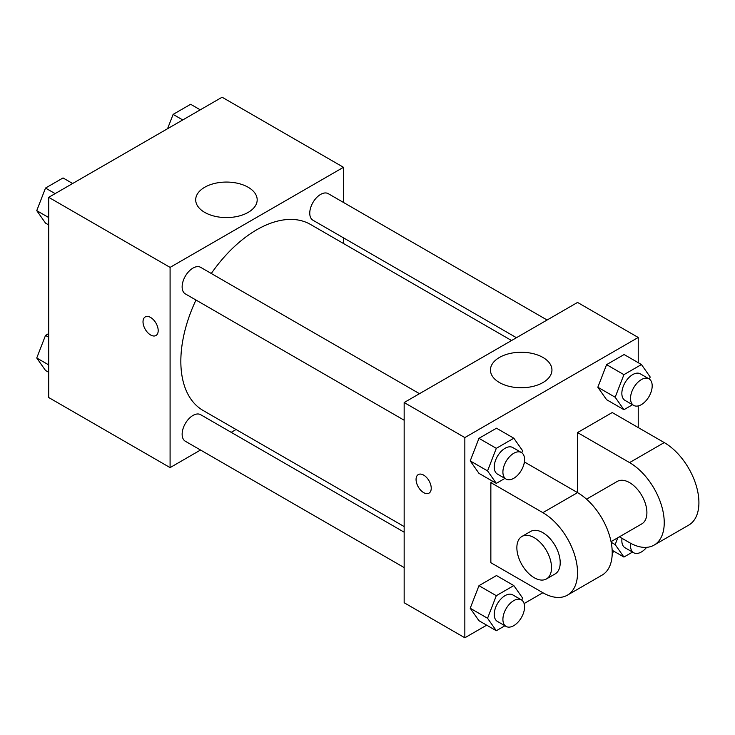 <?xml version="1.0" encoding="UTF-8"?>
<svg xmlns="http://www.w3.org/2000/svg" width="735" height="735" viewBox="0 0 735 735"><rect width="100%" height="100%" fill="white"/><g stroke="black" fill="none" stroke-linecap="round" stroke-linejoin="round"><path stroke-width="1.1" d="M200.536 450.022L170.088 467.607L48.721 397.534L48.721 197.32L222.108 97.222L343.475 167.295L343.475 202.447M236.073 429.506L231.185 432.327M195.969 300.036A107.402 62.006 120 0 0 180.838 361.289A107.402 62.006 120 0 0 203.08 410.461L404.158 526.554M511.56 340.525L310.482 224.441A107.402 62.006 120 0 0 211.294 273.493M343.475 237.846L343.475 243.487M170.088 467.607L170.088 267.393L343.475 167.295M547.097 320.01L328.251 193.663A15.325 8.848 120 0 0 316.445 197.77A15.325 8.848 120 0 0 309.757 213.187A15.325 8.848 120 0 0 312.926 220.206L516.448 337.705M404.158 532.195L200.637 414.687A15.325 8.848 120 0 0 188.831 418.794A15.325 8.848 120 0 0 182.142 434.22A15.325 8.848 120 0 0 185.312 441.239L404.158 567.585M404.158 420.227L185.312 293.881A15.325 8.848 -60 0 1 185.312 276.185A15.325 8.848 -60 0 1 200.637 267.338L419.483 393.684M170.088 267.393L48.721 197.32M204.697 212.378A30.751 17.75 180 0 1 195.694 199.828A30.751 17.75 180 0 1 226.444 182.069A30.751 17.75 180 0 1 257.186 199.828A30.751 17.75 180 0 1 238.204 216.228A30.751 17.75 180 0 1 204.697 212.378M158.19 330.594A10.731 6.192 60 0 1 155.967 335.509A10.731 6.192 60 0 1 145.236 329.317A10.731 6.192 60 0 1 145.236 316.923A10.731 6.192 60 0 1 153.505 319.798A10.731 6.192 60 0 1 158.19 330.594M155.967 335.509A10.731 6.192 60 0 1 145.245 329.308A10.731 6.192 60 0 1 145.245 316.923M486.689 625.173L464.842 637.778L404.158 602.746L404.158 402.532L577.545 302.434L638.228 337.466L638.228 362.686M48.721 224.956L45.506 223.1L36.75 210.642L45.506 188.068L63.026 177.953L72.655 183.511M48.721 217.551L36.75 210.642M55.134 193.617L45.506 188.068M167.562 128.708L173.12 114.394L190.641 104.278L200.26 109.827M182.739 119.943L173.12 114.394M48.721 372.314L45.506 370.458L36.75 357.991L45.506 335.417L48.721 333.561M48.721 364.909L36.75 357.991M48.721 337.273L45.506 335.417M504.917 478.402L496.309 483.373L487.553 470.905L496.309 448.332L513.829 438.216L522.585 450.684L521.776 452.769M521.4 452.53L512.736 447.523A15.325 8.848 120 0 0 500.921 451.63A15.325 8.848 120 0 0 494.232 467.056A15.325 8.848 120 0 0 497.411 474.066L506.075 479.073A15.325 8.848 120 0 0 521.4 470.225A15.325 8.848 120 0 0 521.4 452.53A15.325 8.848 120 0 0 509.594 456.637A15.325 8.848 120 0 0 502.905 472.054A15.325 8.848 120 0 0 506.075 479.073M496.309 483.373L478.972 473.358L470.216 460.9L478.972 438.326L496.492 428.211L513.829 438.216M487.553 470.905L470.216 460.9L478.972 438.326L496.492 428.211M496.309 448.332L478.972 438.326M632.532 404.728L623.923 409.698L615.167 397.231L623.923 374.657L641.444 364.542L650.199 377.009L649.391 379.095M649.014 378.856L640.341 373.849A15.325 8.848 120 0 0 628.535 377.955A15.325 8.848 120 0 0 621.847 393.372A15.325 8.848 120 0 0 625.016 400.391L633.689 405.398A15.325 8.848 120 0 0 649.014 396.551A15.325 8.848 120 0 0 649.014 378.856A15.325 8.848 120 0 0 637.208 382.963A15.325 8.848 120 0 0 630.52 398.379A15.325 8.848 120 0 0 633.689 405.398M623.923 409.698L606.586 399.684L597.831 387.226L606.586 364.652L624.107 354.536L641.444 364.542M615.167 397.231L597.831 387.226L606.586 364.652L624.107 354.536M623.923 374.657L606.586 364.652M504.917 625.761L496.309 630.722L487.553 618.264L496.309 595.69L513.829 585.574L522.585 598.033L521.776 600.118M521.4 599.879L512.736 594.881A15.325 8.848 120 0 0 500.921 598.979A15.325 8.848 120 0 0 494.232 614.405A15.325 8.848 120 0 0 497.411 621.424L506.075 626.431A15.325 8.848 120 0 0 521.4 617.575A15.325 8.848 120 0 0 521.4 599.879A15.325 8.848 120 0 0 509.594 603.986A15.325 8.848 120 0 0 502.905 619.412A15.325 8.848 120 0 0 506.075 626.431M496.309 630.722L478.972 620.717L470.216 608.249L478.972 585.676L496.492 575.56L513.829 585.574M487.553 618.264L470.216 608.249L478.972 585.676L496.492 575.56M496.309 595.69L478.972 585.676M632.532 552.077L623.923 557.047L615.167 544.589L617.823 537.726M622.03 538.332A15.325 8.848 120 0 0 621.847 540.73A15.325 8.848 120 0 0 625.016 547.75L633.689 552.748A15.325 8.848 120 0 0 646.644 547.345M623.923 557.047L612.163 550.258M615.167 544.589L611.171 542.283M630.703 543.321A15.325 8.848 120 0 0 630.52 545.737A15.325 8.848 120 0 0 633.689 552.748M423.654 492.615A10.731 6.192 -120 0 0 429.019 493.148A10.731 6.192 60 0 1 423.645 492.615A10.731 6.192 60 0 1 416.644 483.161A10.731 6.192 60 0 1 418.288 474.571A10.731 6.192 -120 0 0 416.653 483.161A10.731 6.192 -120 0 0 423.654 492.615M418.288 474.571A10.731 6.192 60 0 1 429.01 480.763A10.731 6.192 60 0 1 429.01 493.148M464.842 637.778L464.842 437.573L404.158 402.532L577.545 302.434M404.158 602.746L404.158 402.532M542.935 357.449A30.751 17.75 180 0 1 551.948 369.999A30.751 17.75 180 0 1 521.198 387.758A30.751 17.75 180 0 1 490.447 369.999A30.751 17.75 180 0 1 509.428 353.599A30.751 17.75 180 0 1 542.935 357.449M464.842 437.573L638.228 337.466M638.228 405.913L638.228 427.559M614.304 551.489L612.227 552.692M542.871 592.732L490.851 562.698L490.851 482.619L542.871 512.653A49.043 28.316 60 0 1 574.908 555.862A49.043 28.316 60 0 1 567.392 595.166A49.043 28.316 60 0 1 542.871 592.732L524.119 603.564M606.586 399.684L597.831 387.226M478.972 473.358L470.216 460.9M478.972 620.717L470.216 608.249M524.119 463.417L525.534 462.6L577.545 492.625L577.545 432.566L612.227 412.546L664.238 442.58A49.043 28.316 60 0 1 696.275 485.789A49.043 28.316 60 0 1 688.759 525.093L654.086 545.113A49.043 28.316 60 0 1 629.564 542.678L619.403 536.816M492.928 481.416L490.851 482.619M567.392 595.166L602.066 575.137A49.043 28.316 -120 0 0 609.581 535.843A49.043 28.316 -120 0 0 577.545 492.625L542.871 512.653M586.521 499.175L617.299 481.407A24.521 14.158 60 0 1 636.198 487.976A24.521 14.158 60 0 1 646.901 512.653A24.521 14.158 60 0 1 641.82 523.871L611.042 541.649M664.238 442.58L629.564 462.6L577.545 432.566M629.564 462.6A49.043 28.316 60 0 1 661.601 505.809A49.043 28.316 60 0 1 654.086 545.113M521.942 536.458L530.606 531.46A24.521 14.158 60 0 1 549.504 538.029A24.521 14.158 60 0 1 560.208 562.698A24.521 14.158 60 0 1 555.127 573.925L546.463 578.932A24.521 14.158 60 0 1 521.942 564.774A24.521 14.158 60 0 1 521.942 536.458A24.521 14.158 60 0 1 540.831 543.027A24.521 14.158 60 0 1 551.535 567.705A24.521 14.158 60 0 1 546.463 578.932"/></g></svg>
